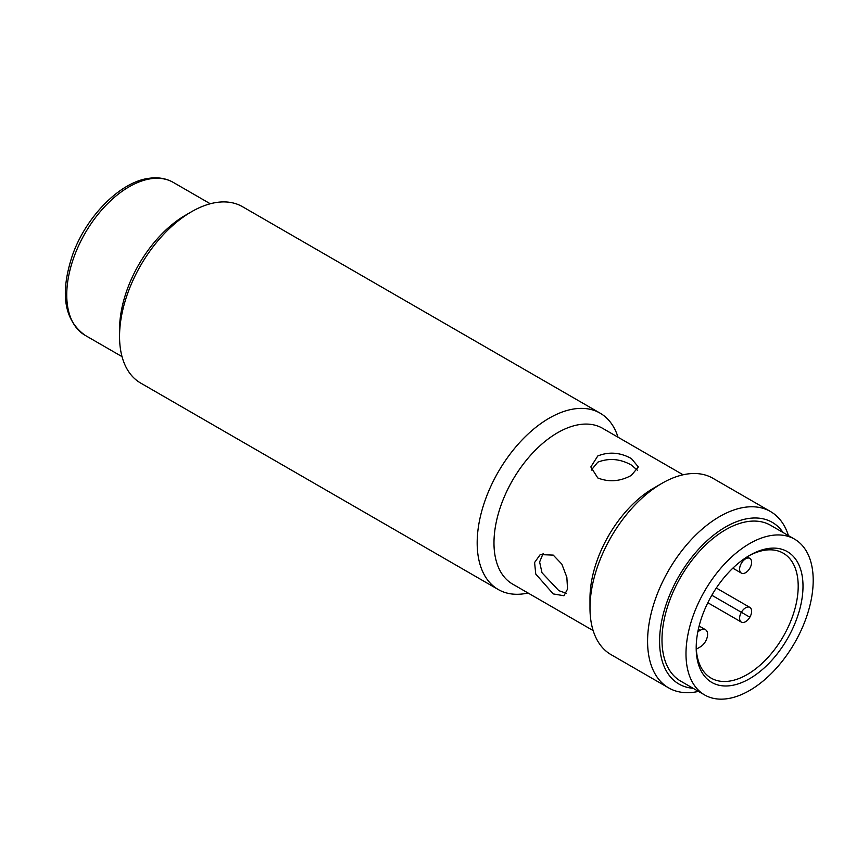 <?xml version="1.0" encoding="UTF-8"?>
<svg xmlns="http://www.w3.org/2000/svg" width="856" height="856" viewBox="0 0 856 856"><rect width="100%" height="100%" fill="white"/><g stroke="black" fill="none" stroke-linecap="round" stroke-linejoin="round"><path stroke-width="1.28" d="M528.077 593.015A101.832 58.797 -60 0 1 498.267 589.527L140.641 383.049A101.832 58.797 -60 0 1 119.551 336.44L119.551 329.507A93.347 53.896 -60 0 1 185.549 215.188A93.347 53.896 -60 0 1 185.559 215.188L191.551 211.721L185.559 215.188M119.551 336.44A101.832 58.797 -60 0 1 191.551 211.721A101.832 58.797 -60 0 1 242.473 206.681L600.099 413.148A101.832 58.797 -60 0 1 618.021 437.213M498.267 589.527A101.832 58.797 -60 0 1 482.656 507.929A101.832 58.797 -60 0 1 549.178 418.188A101.832 58.797 -60 0 1 600.099 413.148M683.099 474.791L602.56 428.289A89.955 51.938 120 0 0 557.577 432.74A89.955 51.938 120 0 0 498.823 512.006A89.955 51.938 120 0 0 512.605 584.092L593.144 630.583M597.788 477.958L590.822 466.948L597.788 455.959C608.99 451.508 620.193 452.385 631.386 458.559L638.351 466.948L631.386 475.358C620.183 481.511 608.98 482.377 597.788 477.958M589.987 608.038L589.987 598.333A89.955 51.938 -60 0 1 653.588 488.177L661.988 483.319A101.832 58.797 120 0 0 589.987 608.038A101.832 58.797 120 0 0 611.077 654.658L668.675 687.914A101.832 58.797 -60 0 1 653.064 606.316A101.832 58.797 -60 0 1 719.596 516.575A101.832 58.797 -60 0 1 770.507 511.535A101.832 58.797 -60 0 1 788.43 535.599M553.244 593.914L535.76 574.034L534.583 562.51L540.222 554.592L553.244 555.116L561.836 564.125L566.843 577.244L567.549 589.035L563.976 595.755L553.244 593.914M591.271 470.105L597.788 462.187C608.99 457.832 620.193 458.784 631.386 465.054L637.346 470.169M566.265 593.283L558.861 590.672L542.019 572.792L539.612 561.985L543.175 553.404M770.507 511.535L712.909 478.279A101.832 58.797 120 0 0 661.988 483.319L653.588 488.177M698.485 691.402A101.832 58.797 -60 0 1 668.675 687.914M783.037 532.486A93.347 53.896 120 0 0 725.588 526.975A93.347 53.896 120 0 0 661.763 620.632A93.347 53.896 120 0 0 693.093 688.288M704.616 694.944L680.616 681.087A89.955 51.938 -60 0 1 680.616 577.222A89.955 51.938 -60 0 1 770.571 525.284L794.571 539.152A89.955 51.938 -60 0 1 794.571 643.017A89.955 51.938 -60 0 1 704.616 694.944A89.955 51.938 -60 0 1 704.616 591.079A89.955 51.938 -60 0 1 794.571 539.152M787.36 638.843A75.521 43.602 -60 0 1 729.162 685.817A75.521 43.602 -60 0 1 696.196 647.874A75.521 43.602 -60 0 1 711.828 595.241A75.521 43.602 -60 0 1 749.599 555.384A75.521 43.602 -60 0 1 798.937 564.96A75.521 43.602 -60 0 1 787.36 638.843M748.379 556.1A72.129 41.644 -60 0 1 783.261 553.19A72.129 41.644 -60 0 1 783.261 636.479A72.129 41.644 -60 0 1 711.133 678.123A72.129 41.644 -60 0 1 696.206 646.473M741.36 612.297A8.485 4.901 120 0 0 741.36 622.098A8.485 4.901 120 0 0 749.856 617.197A8.485 4.901 120 0 0 749.856 607.396A8.485 4.901 120 0 0 741.36 612.297M741.36 563.302A8.485 4.901 120 0 0 741.36 573.103A8.485 4.901 120 0 0 749.856 568.202A8.485 4.901 120 0 0 749.856 558.401A8.485 4.901 120 0 0 741.36 563.302M697.854 631.675L700.39 630.209A10.186 5.874 -60 0 1 705.483 629.706A10.186 5.874 -60 0 1 705.483 641.465A10.186 5.874 -60 0 1 700.39 646.836L696.324 649.19M711.828 595.241L749.599 617.048M122.023 356.631L85.022 335.263A88.254 50.953 -60 0 1 76.869 249.674A88.254 50.953 -60 0 1 151.705 178.626A88.254 50.953 -60 0 1 173.276 182.403L210.276 203.771M700.39 630.209L698.4 629.064M707.826 602.731L741.36 622.098M716.312 588.029L749.856 607.396M732.832 568.17L741.36 573.103M747.16 556.849L749.856 558.401M699.127 626.036L705.483 629.706M85.022 335.263C63.847 319.919 59.749 292.966 72.739 254.403C86.606 215.723 120.921 181.258 149.746 178.209C158.531 177.085 166.374 178.487 173.276 182.403"/></g></svg>

